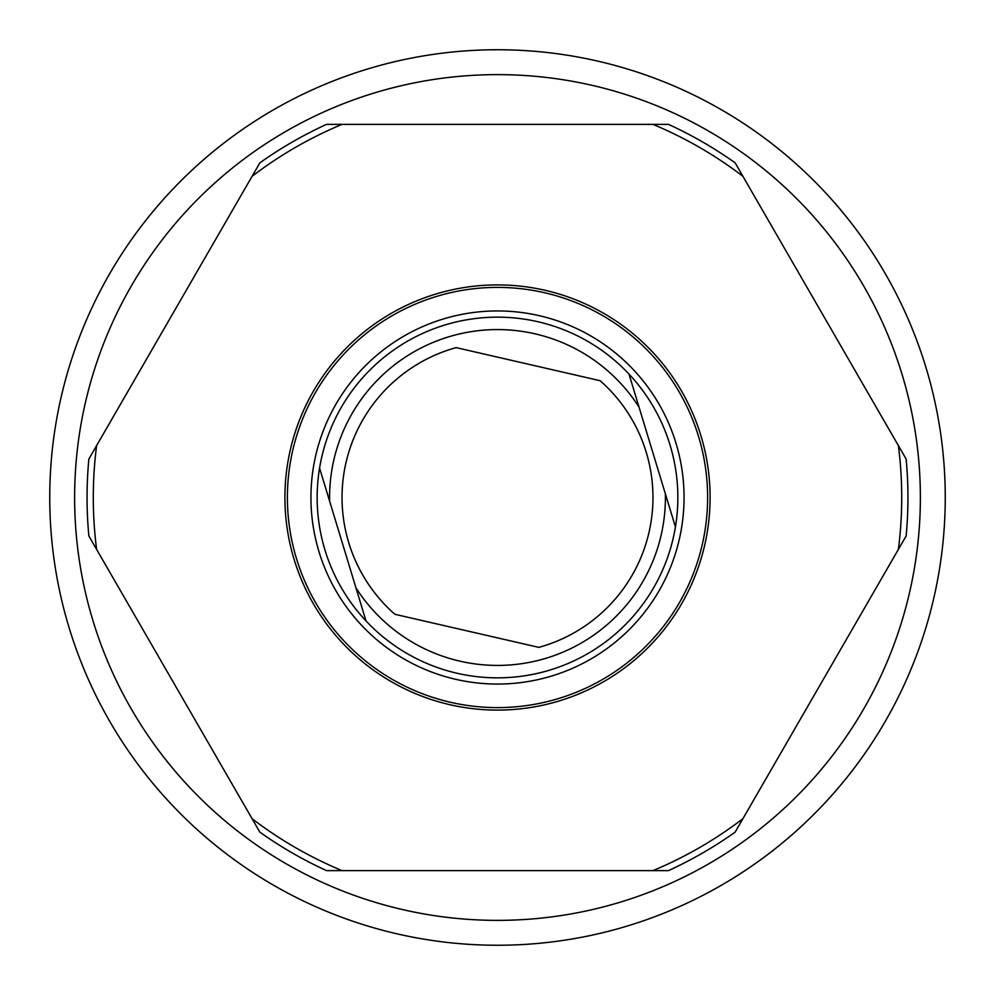<?xml version="1.0" encoding="UTF-8"?>
<svg xmlns="http://www.w3.org/2000/svg" width="995" height="995" viewBox="0 0 995 995"><rect width="100%" height="100%" fill="white"/><g stroke="black" fill="none" stroke-linecap="round" stroke-linejoin="round"><path stroke-width="1.49" d="M497.5 49.75A447.75 447.75 0 0 1 945.25 497.5A447.75 447.75 0 0 1 497.5 945.25A447.75 447.75 0 0 1 49.75 497.5A447.75 447.75 0 0 1 497.5 49.75M497.5 74.625A422.875 422.875 0 0 1 920.375 497.5A422.875 422.875 0 0 1 497.5 920.375A422.875 422.875 0 0 1 74.625 497.5A422.875 422.875 0 0 1 497.5 74.625M497.5 870.625L668.491 870.625A410.437 410.437 0 0 0 735.143 832.143L906.134 535.982A410.437 410.437 0 0 0 906.134 459.018L735.143 162.857A410.437 410.437 0 0 0 668.491 124.375L326.509 124.375A410.437 410.437 0 0 0 259.857 162.857L88.866 459.018A410.437 410.437 0 0 0 88.866 535.982L259.857 832.143A410.437 410.437 0 0 0 326.509 870.625L497.5 870.625M259.857 162.857L88.866 459.018M668.491 124.375L652.969 124.375A404.219 404.219 0 0 1 742.904 176.302M252.096 176.302A404.219 404.219 0 0 1 342.031 124.375L326.509 124.375M906.134 459.018L735.143 162.857M735.143 832.143L906.134 535.982M326.509 870.625L342.031 870.625A404.219 404.219 0 0 1 252.096 818.698M742.904 818.698A404.219 404.219 0 0 1 652.969 870.625L668.491 870.625M88.866 535.982L259.857 832.143M443.272 318.997A186.562 186.562 0 0 1 676.003 443.272A186.562 186.562 0 0 1 551.727 676.003A186.562 186.562 0 0 1 318.997 551.727A186.562 186.562 0 0 1 443.272 318.997M319.569 468.073A180.344 180.344 0 0 0 366.011 620.93L355.949 587.821L366.011 620.93A180.344 180.344 0 0 0 675.431 526.927A180.344 180.344 0 0 0 445.076 324.942A180.344 180.344 0 0 0 319.569 468.073L355.949 587.821A167.906 167.906 0 0 0 665.369 493.818L639.051 407.179A167.906 167.906 0 0 0 329.631 501.181M675.431 526.927L665.369 493.818M639.051 407.179L628.989 374.07L639.051 407.179M394.891 614.301A155.469 155.469 0 0 1 456.17 347.628L600.109 380.699A155.469 155.469 0 0 1 538.83 647.372L394.891 614.301M497.5 287.393A210.107 210.107 0 0 1 707.607 497.5A210.107 210.107 0 0 1 497.5 707.607A210.107 210.107 0 0 1 287.393 497.5A210.107 210.107 0 0 1 497.5 287.393M497.5 284.906A212.594 212.594 0 0 1 710.094 497.5A212.594 212.594 0 0 1 497.5 710.094A212.594 212.594 0 0 1 284.906 497.5A212.594 212.594 0 0 1 497.5 284.906M898.373 445.573A404.219 404.219 0 0 1 898.373 549.427M96.627 549.427A404.219 404.219 0 0 1 96.627 445.573"/></g></svg>
